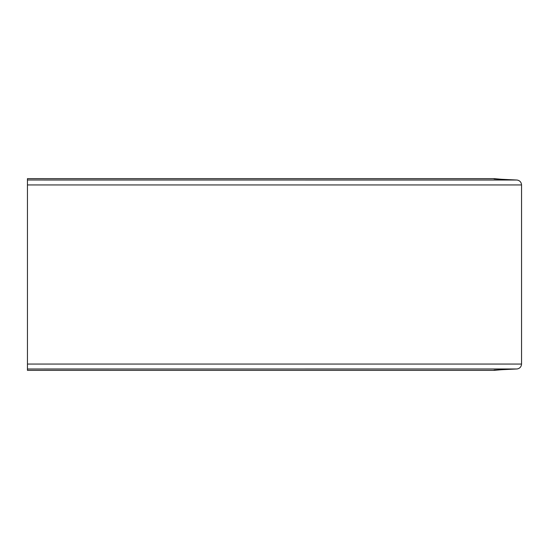 <?xml version="1.0" encoding="UTF-8"?>
<svg xmlns="http://www.w3.org/2000/svg" width="549" height="549" viewBox="0 0 549 549"><rect width="100%" height="100%" fill="white"/><g stroke="black" fill="none" stroke-linecap="round" stroke-linejoin="round"><path stroke-width="0.82" d="M521.55 184.944L27.45 184.944L27.45 180.003L517.103 180.031C519.821 180.546 521.303 182.186 521.55 184.944L521.55 364.056C521.303 366.814 519.821 368.454 517.103 368.969L27.45 368.997L27.45 370.355L494.059 370.349M27.45 184.944L27.45 368.997M509.733 368.997L494.278 370.349M494.278 178.651L509.733 180.003L27.45 180.003L27.45 178.645L494.059 178.651M517.103 368.969L494.073 370.067M517.103 180.031L494.073 178.933M521.55 364.056L27.45 364.056M494.169 370.355L27.45 370.355M494.169 178.645L27.45 178.645"/></g></svg>
